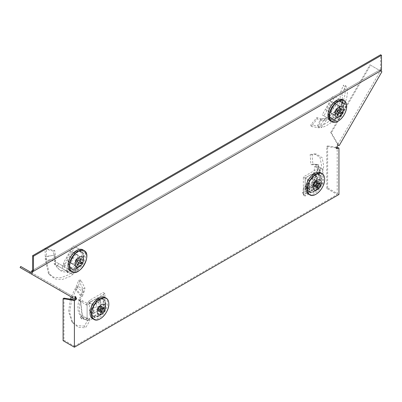 <?xml version="1.0" encoding="UTF-8"?>
<svg xmlns="http://www.w3.org/2000/svg" width="402" height="402" viewBox="0 0 402 402"><rect width="100%" height="100%" fill="white"/><g stroke="black" fill="none" stroke-linecap="round" stroke-linejoin="round"><path stroke-width="0.3" stroke-dasharray="2.01 1.51" d="M76.707 268.757A10.15 5.859 120 0 0 83.34 259.813A10.15 5.859 120 0 0 81.782 251.677A10.15 5.859 120 0 0 76.707 252.18A10.15 5.859 120 0 0 70.079 261.124A10.15 5.859 120 0 0 71.631 269.26A10.15 5.859 120 0 0 76.707 268.757M75.837 251.677A10.15 5.859 -60 0 1 80.913 251.175A10.15 5.859 -60 0 1 82.47 259.31A10.15 5.859 -60 0 1 75.837 268.255A10.15 5.859 -60 0 1 70.762 268.757A10.15 5.859 -60 0 1 69.204 260.622A10.15 5.859 -60 0 1 75.837 251.677M336.635 118.69A10.15 5.859 120 0 0 343.263 109.746A10.15 5.859 120 0 0 341.71 101.611A10.15 5.859 120 0 0 336.635 102.113A10.15 5.859 120 0 0 330.002 111.058A10.15 5.859 120 0 0 331.56 119.193A10.15 5.859 120 0 0 336.635 118.69M335.765 101.611A10.15 5.859 -60 0 1 340.841 101.108A10.15 5.859 -60 0 1 342.393 109.243A10.15 5.859 -60 0 1 335.765 118.188A10.15 5.859 -60 0 1 330.69 118.69A10.15 5.859 -60 0 1 329.132 110.555A10.15 5.859 -60 0 1 335.765 101.611M98.761 316.329A10.15 5.859 120 0 0 105.394 307.384A10.15 5.859 120 0 0 103.837 299.249A10.15 5.859 120 0 0 98.761 299.751A10.15 5.859 120 0 0 92.133 308.696A10.15 5.859 120 0 0 93.686 316.831A10.15 5.859 120 0 0 98.761 316.329M97.892 299.249A10.15 5.859 -60 0 1 102.967 298.746A10.15 5.859 -60 0 1 104.525 306.882A10.15 5.859 -60 0 1 97.892 315.826A10.15 5.859 -60 0 1 92.817 316.329A10.15 5.859 -60 0 1 91.259 308.193A10.15 5.859 -60 0 1 97.892 299.249M314.58 191.729A10.15 5.859 120 0 0 321.208 182.784A10.15 5.859 120 0 0 319.655 174.649A10.15 5.859 120 0 0 314.58 175.151A10.15 5.859 120 0 0 307.947 184.096A10.15 5.859 120 0 0 309.505 192.231A10.15 5.859 120 0 0 314.58 191.729M313.711 174.649A10.15 5.859 -60 0 1 318.786 174.146A10.15 5.859 -60 0 1 320.339 182.282A10.15 5.859 -60 0 1 313.711 191.226A10.15 5.859 -60 0 1 308.635 191.729A10.15 5.859 -60 0 1 307.078 183.593A10.15 5.859 -60 0 1 313.711 174.649M380.669 70.827L381.483 70.355M380.8 70.752L380.181 69.687L380.614 69.435L32.612 270.355M380.181 69.687L31.803 270.822M381.483 69.732L380.614 69.435M380.614 69.229L380.614 54.783M31.2 272.486L59.797 288.902L59.184 289.968L72.058 297.39L72.672 296.324L73.857 297.008L31.185 272.511M59.797 288.902L72.672 296.324M63.963 298.153L63.963 340.187L63.094 340.69M63.963 340.187L74.4 346.217L74.4 299.756M74.4 346.217L337.198 194.493L326.761 188.463L327.63 187.96L327.63 145.926L337.127 147.418M326.761 188.463L326.761 146.428L327.63 145.926M338.941 194.493L327.63 187.96M337.198 147.428L336.328 147.931L337.198 148.031L337.198 194.493M326.761 146.428L336.328 147.931M331.338 132.841L330.725 132.484L337.188 143.609L337.806 143.966L331.338 132.841L370.579 65.184L381.9 71.747M20.1 267.531L59.184 289.968M72.058 297.39L74.114 298.575M330.725 132.484L369.966 64.828L370.579 65.184M337.806 143.966L339.228 145.519M75.661 296.626L74.792 296.123L73.857 297.008M337.198 148.634L336.328 148.132L337.198 148.031M337.188 143.609L337.74 144.66L336.811 144.851L337.68 145.353M369.966 64.828L380.418 70.888L337.74 144.66M74.792 296.123L75.194 297.173M336.328 148.132L335.916 148.197L336.791 148.7M335.916 148.197L336.811 144.851M379.8 69.908L379.8 70.531L380.418 70.888M55.461 256.159L54.225 256.255L54.009 255.2L55.245 254.808L54.833 250.652L46.476 248.773L46.421 256.732L55.245 254.808L55.662 259.174L55.622 260.948L46.371 260.526L46.421 256.732L45.245 256.602L54.009 255.2L53.376 251.175L45.074 248.838L45.3 259.556L48.346 273.084L53.677 277.259L60.818 277.797L68.762 274.677L76.375 268.435L78.169 269.963L77.124 266.611L75.42 264.998L76.375 268.435M54.225 256.255L54.571 260.009L55.622 260.948L55.169 264.988L55.803 265.285L55.205 263.853L56.431 262.275L67.33 268.536L66.812 269.571L67.938 271.827L56.566 265.194C58.511 270.561 62.275 272.722 67.853 271.682M67.33 268.536L69.742 269.928L68.516 272.064L72.611 274.425L74.566 271.29L72.822 270.285L72.104 271.29L62.576 265.822L62.526 268.631L56.375 265.084L55.808 265.295L55.205 263.853C57.069 269.25 60.808 271.4 66.415 270.3L66.456 270.898L68.963 269.44L75.42 264.998M68.084 261.536L75.063 265.546L73.32 264.541L78.546 255.481L73.31 252.476L68.084 261.536L73.32 264.541M73.31 252.476L75.048 253.481L69.827 262.541M78.546 255.481L75.048 253.481M75.063 265.546L80.284 256.486M67.938 271.827L67.566 272.189L67.767 272.646L70.355 271.189L77.124 266.611M70.355 271.189L68.963 269.44M67.461 272.596L66.169 270.853L67.566 272.189M66.415 270.3L66.812 269.571M68.516 272.064L67.998 271.762M69.742 269.928L72.104 271.29M74.566 271.29A2.462 1.422 -60 0 1 75.174 270.812L73.435 269.807A2.462 1.422 -60 0 0 72.822 270.285M65.209 265.089L63.471 264.089A2.462 1.422 -60 0 1 63.36 264.853L65.104 265.858A2.462 1.422 -60 0 0 65.209 265.089L65.209 263.792L75.038 246.738L86.128 253.104L76.3 270.159L74.561 269.154L73.435 269.807M76.3 270.159L75.174 270.812M86.128 253.104L84.39 252.099L74.561 269.154M75.038 246.738L84.39 252.099M65.209 263.792L63.471 262.787L73.3 245.733M63.471 264.089L63.471 262.787M62.858 265.983L63.36 264.853M65.104 265.858L63.365 269.119L72.611 274.425M62.526 268.631L63.365 269.119M62.576 265.822L56.431 262.275M57.481 265.722L58.707 263.586M55.697 262.24L54.667 261.225L54.164 263.838L55.26 265.164L54.164 263.838L55.205 263.853M48.346 273.084L49.466 274.666L46.371 260.526L45.3 259.556L54.571 260.009L54.667 261.225M54.833 250.652L53.376 251.175M46.476 248.773L45.074 248.838M49.466 274.666L54.918 278.948L62.22 279.511L70.355 276.335L78.169 269.963M76.546 258.818L76.355 258.853A1.437 0.829 -60 0 1 76.546 258.818A1.437 0.829 -60 0 1 76.842 258.883A1.437 0.829 -60 0 1 77.114 259.29L76.742 259.612L79.32 261.099L75.888 259.124L77.887 260.28M77.134 264.888L75.134 260.973A1.437 0.829 -60 0 0 75.199 261.149A1.437 0.829 -60 0 0 75.405 261.38A1.437 0.829 -60 0 0 75.893 261.411L75.988 260.923L76.36 261.139A1.437 0.829 -60 0 0 77.114 259.828L76.742 259.612M77.767 258.752L80.742 258.627M70.32 267.732A9.482 5.477 -60 0 1 70.255 267.692A9.482 5.477 -60 0 1 70.315 256.777A9.482 5.477 -60 0 1 79.737 251.265A9.482 5.477 -60 0 1 79.792 251.295A9.482 5.477 -60 0 1 79.802 262.24A9.482 5.477 -60 0 1 70.32 267.732M81.465 252.215A9.522 5.497 120 0 0 81.41 252.185A9.522 5.497 120 0 0 71.948 257.717A9.522 5.497 120 0 0 71.888 268.682A9.522 5.497 120 0 0 71.953 268.722A9.522 5.497 120 0 0 81.475 263.204A9.522 5.497 120 0 0 81.465 252.215M70.888 262.782L65.958 259.953L70.873 251.426L75.802 254.255L70.888 262.782L75.063 265.194L70.134 262.365L75.048 253.833L79.978 256.662L75.063 265.194M75.802 254.255L79.978 256.662M70.873 251.426L75.048 253.833M65.958 259.953L70.134 262.365M83.018 249.908A12.301 7.105 -60 0 1 82.852 264.034A12.301 7.105 -60 0 1 70.702 271.204M75.893 261.411L77.41 264.41M77.129 261.591L75.134 260.436A1.437 0.829 -60 0 1 75.888 259.124M80.47 259.099L77.114 259.29M75.134 260.436L75.134 260.973M76.355 258.853L75.983 259.179M77.114 259.828L81.505 262.36M75.988 260.923L76.36 261.139M75.229 260.491L77.134 261.586M322.243 120.319L321.711 118.69L320.69 118.58L320.972 120.123L317.168 118.891L311.344 126.459L318.203 127.781L320.972 120.123L324.957 120.349L326.474 120.072L321.464 127.509L318.203 127.781L317.5 126.067L320.69 118.58L316.892 117.6L310.701 124.972L317.5 126.067L320.087 125.781C336.022 122.077 350.172 94.576 343.393 85.189L345.609 85.601L342.177 94.495L339.926 94.018L343.393 85.189M321.711 118.69L325.133 118.319L326.474 120.072L329.746 119.082L330.318 118.469L328.027 115.665L338.931 101.229L342.082 102.686L330.625 117.912C336.243 113.967 340.007 108.992 341.911 102.982M331.534 118.138L336.58 121.047L331.534 118.138L330.429 118.108L330.328 118.459L328.781 116.545C334.389 112.686 338.127 107.741 339.997 101.711L340.534 100.897L339.926 94.018L340.348 94.103M330.303 117.424L328.027 115.665L328.896 116.721L328.243 117.359L326.238 117.892L327.63 119.64M333.233 114.485L334.972 115.49L340.208 106.435L333.248 102.399L328.012 111.454L333.233 114.485L338.469 105.435M328.012 111.454L334.972 115.49M333.248 102.399L334.987 103.404L329.751 112.459M340.208 106.435L334.987 103.404M342.208 102.731L342.705 101.877L342.74 100.058L342.177 94.495M342.74 100.058L340.529 99.199M342.157 102.736L339.564 101.49M342.052 102.696L338.931 101.229M342.569 103.198L346.67 105.56L343.192 103.294L343.7 103.842L334.454 119.821L333.73 119.655L335.469 120.66L337.424 121.54L346.67 105.56M341.343 102.485L343.7 103.842M344.931 104.299A2.462 1.422 -60 0 1 344.826 103.661L343.082 102.656A2.462 1.422 -60 0 0 343.192 103.294M335.469 120.66A2.462 1.422 -60 0 0 334.861 120.881L333.735 121.53L323.906 115.821L334.997 96.651L344.826 102.359L343.087 101.354L343.082 102.656M344.826 102.359L344.826 103.661M334.997 96.651L343.087 101.354M323.906 115.821L322.168 114.816L333.258 95.646M333.735 121.53L322.168 114.816M334.861 120.881L333.122 119.876L331.997 120.525M333.122 119.876A2.462 1.422 -60 0 1 333.73 119.655M337.424 121.54L334.188 119.665M345.609 85.601C352.549 95.445 337.841 123.816 321.464 127.509L320.087 125.781L325.133 118.319L326.238 117.892M317.168 118.891L316.892 117.6M311.344 126.459L310.701 124.972M342.861 99.791A12.301 7.105 -60 0 1 342.775 113.967A12.301 7.105 -60 0 1 330.56 121.097M337.062 111.515L335.062 110.364A1.437 0.829 -60 0 1 335.333 109.645A1.437 0.829 -60 0 1 335.816 109.053L337.816 110.208M340.67 113.61L336.283 111.073A1.437 0.829 -60 0 0 336.77 110.48A1.437 0.829 -60 0 0 337.042 109.766L336.67 109.55L337.042 109.223A1.437 0.829 -60 0 0 336.469 108.751A1.437 0.829 -60 0 0 336.288 108.786L335.911 109.108M339.715 112.198A9.482 5.477 -60 0 1 330.183 117.625A9.482 5.477 -60 0 1 330.243 106.696A9.482 5.477 -60 0 1 339.665 101.198A9.482 5.477 -60 0 1 339.715 112.198M331.876 107.641A9.522 5.497 120 0 0 331.811 118.615A9.522 5.497 120 0 0 341.388 113.163A9.522 5.497 120 0 0 341.338 102.118A9.522 5.497 120 0 0 331.876 107.641M335.725 104.203L330.796 112.721L325.881 109.872L330.811 101.349L339.901 106.615L334.972 115.133L330.057 112.279L334.987 103.761L339.901 106.615M330.811 101.349L334.987 103.761M325.881 109.872L330.057 112.279M330.796 112.721L334.972 115.133M337.042 109.766L336.67 109.55M337.057 114.816L335.057 110.907A1.437 0.829 -60 0 0 335.122 111.083L335.675 112.178M337.328 114.344L335.816 111.344A1.437 0.829 -60 0 1 335.122 111.083M337.821 110.208L335.816 109.053M335.816 111.344L335.911 110.857L336.283 111.073M335.062 110.364L335.057 110.907M336.288 108.786L340.675 108.56M340.399 109.037L337.042 109.223M335.152 110.419L335.911 110.857M83.983 292.239L82.028 292.621L82.189 291.716L84.229 291.128L84.938 288.083L80.797 280.033L78.149 286.038L84.229 291.128L82.998 294.807L82.134 296.4L76.475 289.299L78.149 286.038L76.305 286.284L82.189 291.716L82.747 288.581L78.752 280.264L75.792 287.561L71.144 296.872M82.395 315.57L84.747 317.027L83.008 318.032L87.103 320.399L89.716 319.072L87.973 318.067L87.103 318.394L87.103 303.314L86.822 303.158L86.259 304.842L78.666 300.274L80.485 299.812L82.395 315.57L81.591 316.128L82.315 317.866L80.435 301.264C78.49 308.239 79.149 313.676 82.42 317.575M79.887 300.822L79.038 300.279C77.043 307.213 77.702 312.615 81.008 316.49L80.455 317.374L88.586 318.851L84.325 326.102L85.651 327.826L89.822 320.59L88.586 318.851M79.872 300.802L78.385 299.515L80.139 297.284L81.505 297.701L79.656 300.053L79.887 300.807M91.671 303.947L93.41 304.952L93.41 313.49L91.671 312.485L99.068 308.218L99.068 299.676L91.671 303.947L91.671 312.485M99.068 299.676L100.807 300.681L93.41 304.952M99.068 308.218L100.807 309.223L100.807 300.681M93.41 313.49L100.807 309.223M82.315 317.866L81.822 318.012L81.47 318.851L89.822 320.59M83.792 319.409L82.752 317.846M80.42 317.329L81.47 318.851L80.42 317.329M81.008 316.49L81.591 316.128M83.008 318.032L82.4 317.826M84.747 317.027L87.103 318.394M89.716 319.072A2.462 1.422 -60 0 1 90.224 319.183L88.485 318.178A2.462 1.422 -60 0 0 87.973 318.067M90.224 302.937L88.485 301.932A2.462 1.422 -60 0 1 87.973 302.636L89.716 303.641A2.462 1.422 -60 0 0 90.224 302.937L91.018 301.56L104.937 293.525L104.937 311.605L91.018 319.645M104.937 311.605L103.198 310.6L89.279 318.64M104.937 293.525L103.198 292.52L103.198 310.6M91.018 301.56L89.279 300.555L103.198 292.52M88.485 301.932L89.279 300.555M87.103 303.314L87.973 302.636M89.716 303.641L87.103 305.324L87.103 320.399M86.259 304.842L87.103 305.324M86.822 303.158L80.485 299.812M81.214 301.927L82.953 300.922M82.028 292.621L80.717 296.038L82.134 296.4L81.505 297.701M72.35 297.565L76.475 289.299L75.063 288.897L80.717 296.038L80.139 297.284M84.938 288.083L82.747 288.581M80.797 280.033L78.752 280.264M70.355 299.158L68.631 311.62L71.707 321.414L77.099 325.61L84.325 326.102M71.707 299.369L69.667 312.59L72.827 322.992L78.305 327.283L85.651 327.826M80.375 301.013L80.435 301.264M104.987 297.43A12.301 7.105 -60 0 1 107.46 303.018A12.301 7.105 -60 0 1 102.143 315.349A12.301 7.105 -60 0 1 92.686 318.741M103.927 307.455L99.043 306.585A1.437 0.829 -60 0 1 99.199 307.118A1.437 0.829 -60 0 1 99.043 307.821L98.575 307.932L100.837 309.238L97.505 307.314L97.314 307.585A1.437 0.829 -60 0 0 97.163 308.294A1.437 0.829 -60 0 0 97.254 308.726L98.817 311.64M97.254 308.726A1.437 0.829 -60 0 0 97.314 308.821L97.505 308.55L97.646 309.012A1.437 0.829 -60 0 0 98.716 308.394L98.575 307.932M90.405 310.957A9.482 5.477 -60 0 1 94.505 301.455A9.482 5.477 -60 0 1 101.791 298.842A9.482 5.477 -60 0 1 103.816 303.214A9.482 5.477 -60 0 1 99.636 312.801A9.482 5.477 -60 0 1 92.309 315.263A9.482 5.477 -60 0 1 90.405 310.957M105.495 304.153A9.522 5.497 120 0 0 103.465 299.761A9.522 5.497 120 0 0 96.148 302.384A9.522 5.497 120 0 0 92.028 311.927A9.522 5.497 120 0 0 93.942 316.253A9.522 5.497 120 0 0 101.299 313.776A9.522 5.497 120 0 0 105.495 304.153M89.455 310.701L89.455 302.666L96.415 298.646L96.415 306.686L89.455 310.701L93.631 313.113L93.631 305.078L100.59 301.058L100.59 309.098L93.631 313.113M96.415 306.686L100.59 309.098M96.415 298.646L100.59 301.058M89.455 302.666L93.631 305.078M97.314 308.821L97.555 309.329M98.817 310.404L97.314 307.585M101.907 306.289L98.716 306.394A1.437 0.829 -60 0 0 98.601 306.389L99.274 306.354M100.837 306.907L97.646 307.012A1.437 0.829 -60 0 1 98.601 306.389M102.309 308.389L99.043 307.821M97.646 307.012L97.505 307.314M99.043 306.585L98.575 306.696L98.716 306.394M98.716 308.394L100.837 310.937M100.837 312.806L97.646 309.012M97.505 308.55L99.766 309.857M98.575 306.696L100.837 308.002M309.515 187.789L308.555 185.724L307.575 186.156L308.254 188.312L304.168 189.407L303.611 194.739L310.756 191.337L308.254 188.312L312.083 186.131L313.424 184.814L313.771 188.845L310.756 191.337L307.575 186.156L303.641 187.337L302.641 192.769L309.59 189.347L311.927 187.367L318.726 176.513L321.57 165.619L319.982 157.388L314.53 153.916L310.183 154.509L312.113 154.659L312.902 164.76L310.892 164.629L310.183 154.509M308.555 185.724L311.595 183.302L313.424 184.814L316.218 181.342L316.369 180.81L314.188 179.583L312.831 180.111L314.746 166.559L315.575 166.011L318.263 166.247L316.258 180.604C319.525 174.393 320.188 169.719 318.248 166.589M314.389 179.493L316.379 180.815L314.188 179.583C317.495 173.413 318.153 168.77 316.163 165.654L316.319 164.544L315.907 164.297L318.082 164.644L317.258 164.976L315.5 164.388L312.902 164.76M314.882 183.613L316.625 184.618L316.625 176.081L314.882 175.076L307.49 179.347L307.49 187.885L314.882 183.613L314.882 175.076M307.49 187.885L309.228 188.89L316.625 184.618M307.49 179.347L309.228 180.352L309.228 188.89M316.625 176.081L309.228 180.352M317.258 164.976L313.56 164.197L310.892 164.629M318.263 166.247L318.545 164.936L315.057 164.669M318.545 164.936L318.082 164.644M316.163 165.654L315.575 166.011M318.228 166.317L318.836 166.81L317.098 167.815L314.746 166.559M318.836 166.81L322.932 169.172L320.324 170.503L318.58 169.498L319.449 169.172L319.449 184.247L318.58 184.925L320.324 185.93L322.932 184.247L322.932 169.172M317.098 167.815L319.449 169.172M320.324 170.503A2.462 1.422 -60 0 1 319.811 170.388L318.072 169.383A2.462 1.422 -60 0 0 318.58 169.498M320.324 185.93A2.462 1.422 -60 0 0 319.811 186.634L319.017 188.01L305.098 196.045L305.098 177.965L319.017 169.93M305.098 177.965L303.354 176.96L317.278 168.925M305.098 196.045L303.354 195.045L303.354 176.96M319.017 188.01L317.278 187.005L303.354 195.045M319.811 186.634L318.072 185.629L317.278 187.005M318.072 185.629A2.462 1.422 -60 0 1 318.58 184.925M319.449 184.247L322.087 183.754L322.932 184.247M322.087 183.754L317.042 180.845L315.299 181.85L312.831 180.111M319.168 184.081L315.299 181.85M317.042 180.845L316.258 180.604M316.218 181.342L314.243 180.006L314.188 179.583L314.243 180.006L312.449 182.217L314.324 183.674M314.53 153.916L316.464 154.102L322.148 157.71L323.801 166.272L320.841 177.594L313.771 188.845L311.927 187.367L311.595 183.302L312.449 182.217M304.168 189.407L303.641 187.337M303.611 194.739L302.641 192.769M316.464 154.102L312.113 154.659M320.806 172.83A12.301 7.105 -60 0 1 323.278 178.418A12.301 7.105 -60 0 1 317.957 190.749A12.301 7.105 -60 0 1 308.505 194.141M313.068 184.121L313.128 184.222A1.437 0.829 -60 0 1 313.068 184.121A1.437 0.829 -60 0 1 312.977 183.689A1.437 0.829 -60 0 1 313.128 182.985L313.324 182.714L316.655 184.639L314.394 183.332L314.861 183.222A1.437 0.829 -60 0 0 315.012 182.518A1.437 0.829 -60 0 0 314.861 181.985L314.394 182.096L314.53 181.794A1.437 0.829 -60 0 0 314.414 181.789L314.53 181.794M314.414 181.789A1.437 0.829 -60 0 0 313.459 182.413L313.324 182.714M313.374 184.729L314.635 187.041M319.63 178.614A9.482 5.477 -60 0 1 315.454 188.196A9.482 5.477 -60 0 1 308.128 190.664A9.482 5.477 -60 0 1 306.218 186.357A9.482 5.477 -60 0 1 310.324 176.855A9.482 5.477 -60 0 1 317.61 174.242A9.482 5.477 -60 0 1 319.63 178.614M307.847 187.327A9.522 5.497 120 0 0 309.756 191.653A9.522 5.497 120 0 0 317.118 189.176A9.522 5.497 120 0 0 321.314 179.553A9.522 5.497 120 0 0 319.283 175.156A9.522 5.497 120 0 0 311.962 177.784A9.522 5.497 120 0 0 307.847 187.327M312.228 174.046L312.228 182.086L305.269 186.101L305.269 178.066L312.228 174.046L316.404 176.458L316.404 184.493L309.445 188.513L309.445 180.478L316.404 176.458M305.269 178.066L309.445 180.478M305.269 186.101L309.445 188.513M312.228 182.086L316.404 184.493M314.861 181.985L319.746 182.855M318.128 183.789L314.861 183.222M316.655 188.206L313.459 184.412A1.437 0.829 -60 0 0 314.53 183.794L316.655 186.337M314.635 185.804L313.128 182.985M314.53 183.794L314.394 183.332M313.128 184.222L313.324 183.95L313.459 184.412M313.459 182.413L316.655 182.307M317.726 181.689L315.093 181.754M314.394 182.096L316.655 183.402M313.324 183.95L315.585 185.257M379.548 70.38L380.161 70.737M71.767 273.938L71.817 271.124M55.662 259.174L54.511 258.617M46.476 258.617L45.336 258.069M86.279 253.381A12.271 7.085 -60 0 1 84.159 264.772A12.271 7.085 -60 0 1 75.355 272.305M342.705 101.877L340.534 100.897M345.82 105.073L343.414 103.681M329.746 119.082L328.243 117.359M324.957 120.349L323.901 118.61M319.861 127.771L318.816 126.022M346.207 103.314A12.271 7.085 -60 0 1 344.077 114.721A12.271 7.085 -60 0 1 335.283 122.238M86.259 319.912L86.822 318.223M79.656 300.053L78.385 299.515M82.998 294.807L81.34 294.726M77.45 287.631L75.792 287.561M108.334 300.952A12.271 7.085 -60 0 1 108.756 303.791A12.271 7.085 -60 0 1 97.41 319.876M322.087 168.689L319.168 169.011M312.083 186.131L310.555 184.372M312.329 190.246L310.806 188.483M324.153 176.352A12.271 7.085 -60 0 1 324.575 179.191A12.271 7.085 -60 0 1 313.228 195.277M80.913 251.175L81.782 251.677M340.841 101.108L341.71 101.611M102.967 298.746L103.837 299.249M318.786 174.146L319.655 174.649M308.635 191.729L309.505 192.231M92.817 316.329L93.686 316.831M330.69 118.69L331.56 119.193M70.762 268.757L71.631 269.26M380.141 70.727L379.558 70.385M70.255 267.692L71.888 268.682M79.737 251.265L81.41 252.185M75.199 261.149L75.737 262.22M330.183 117.625L331.811 118.615M339.665 101.198L341.338 102.118M336.469 108.751L337.665 108.686M71.707 321.414L72.827 322.992M101.791 298.842L103.465 299.761M92.309 315.263L93.942 316.253M315.5 164.388L313.56 164.197M308.128 190.664L309.756 191.653M317.61 174.242L319.283 175.156"/><path stroke-width="0.6" d="M32.185 270.601L32.798 271.667L381.483 70.355L381.483 55.28L380.614 54.783L32.612 255.697L32.612 270.355L31.803 270.822L31.185 272.511L20.713 266.466L20.1 267.531L74.114 298.575L75.661 296.626L76.551 298.942L76.144 299.354L75.275 298.852L74.4 299.756L63.963 298.153L63.094 298.656L63.094 340.69L74.4 347.217L74.4 300.761L72.661 300.158L63.094 298.656M32.798 271.667L380.669 70.827L381.9 71.747L339.228 145.519L337.68 145.353L336.791 148.7L337.198 148.634L336.856 148.438M381.483 55.28L33.482 256.2L33.482 271.27M32.612 255.697L33.482 256.2M72.661 300.158L73.531 299.656M20.713 266.466L31.2 272.486M337.198 147.428L338.941 148.031L337.198 148.634M74.4 347.217L338.941 194.493L338.941 148.031M76.144 299.354L74.4 300.761M31.441 274.079L32.673 271.948L31.803 271.445M75.194 297.173L75.682 298.44L76.551 298.942M75.682 298.44L75.275 298.852M70.702 271.204A12.301 7.105 -60 0 1 70.631 271.164A12.301 7.105 -60 0 1 70.566 271.129A12.301 7.105 -60 0 1 70.546 256.933A12.301 7.105 -60 0 1 82.852 249.808A12.301 7.105 -60 0 1 82.933 249.858A12.301 7.105 -60 0 1 83.018 249.908M76.39 267.059A5.869 3.387 -60 0 1 76.38 260.29A5.869 3.387 -60 0 1 82.249 256.888A5.869 3.387 -60 0 1 82.254 263.662A5.869 3.387 -60 0 1 76.39 267.059M77.41 264.41L77.893 265.325A3.693 2.131 -60 0 1 77.134 264.888L78.561 262.416L77.129 261.591A3.693 2.131 -60 0 1 77.887 260.28L79.315 261.104L80.742 258.627A3.693 2.131 -60 0 1 81.159 258.777A3.693 2.131 -60 0 1 81.5 259.064L80.47 259.099M81.5 259.064L80.073 261.536L81.505 262.36A3.693 2.131 -60 0 1 80.747 263.667L77.134 261.586L79.32 262.848L77.893 265.325M80.747 263.667L79.32 262.848M79.32 261.099L80.073 261.536M77.134 261.586L78.561 262.416M335.283 122.238A12.271 7.085 -60 0 1 331.891 121.831L330.56 121.097A12.301 7.105 -60 0 1 330.489 106.837A12.301 7.105 -60 0 1 342.861 99.791L344.162 100.58A12.271 7.085 -60 0 1 346.207 103.314M342.172 113.61A5.869 3.387 -60 0 1 336.303 116.987A5.869 3.387 -60 0 1 336.313 110.208A5.869 3.387 -60 0 1 342.182 106.826A5.869 3.387 -60 0 1 342.172 113.61M337.328 114.344L337.811 115.253A3.693 2.131 -60 0 1 337.057 114.816L338.489 112.344L337.062 111.515A3.693 2.131 -60 0 1 337.399 110.836A3.693 2.131 -60 0 1 337.821 110.208L339.243 111.032L340.675 108.56A3.693 2.131 -60 0 1 341.429 109.002L340.399 109.037M341.429 109.002L340.002 111.475L337.816 110.213L341.429 112.299A3.693 2.131 -60 0 1 340.67 113.61L339.243 112.781L337.811 115.253M340.002 111.475L341.429 112.299M337.816 110.208L339.243 111.032M338.484 112.344L339.243 112.781M71.144 296.872L70.355 299.158M72.35 297.565L71.707 299.369M97.41 319.876A12.271 7.085 -60 0 1 94.018 319.469L92.686 318.741A12.301 7.105 -60 0 1 90.063 313.063A12.301 7.105 -60 0 1 95.48 300.631A12.301 7.105 -60 0 1 104.987 297.43L106.289 298.219A12.271 7.085 -60 0 1 108.334 300.952M97.224 311.942A5.869 3.387 -60 0 1 101.374 304.756A5.869 3.387 -60 0 1 105.52 307.153A5.869 3.387 -60 0 1 101.374 314.339A5.869 3.387 -60 0 1 97.224 311.942M100.837 310.937L101.907 312.188A3.693 2.131 -60 0 1 100.837 312.806L100.837 310.475L98.817 311.64A3.693 2.131 -60 0 1 98.817 310.404L100.837 309.238L100.837 306.907A3.693 2.131 -60 0 1 101.907 306.289L101.907 308.62L103.927 307.455A3.693 2.131 -60 0 1 103.982 308.043A3.693 2.131 -60 0 1 103.927 308.691L102.309 308.389M103.927 308.691L101.907 309.857L101.907 312.188M100.837 309.238L101.907 309.857M99.766 309.857L100.837 310.475M100.837 308.002L101.907 308.62M313.228 195.277A12.271 7.085 -60 0 1 309.836 194.869L308.505 194.141A12.301 7.105 -60 0 1 305.877 188.463A12.301 7.105 -60 0 1 311.299 176.031A12.301 7.105 -60 0 1 320.806 172.83L322.108 173.619A12.271 7.085 -60 0 1 324.153 176.352M321.339 182.553A5.869 3.387 -60 0 1 317.188 189.739A5.869 3.387 -60 0 1 313.037 187.342A5.869 3.387 -60 0 1 317.188 180.156A5.869 3.387 -60 0 1 321.339 182.553M316.655 186.337L317.726 187.588A3.693 2.131 -60 0 1 316.655 188.206L316.655 185.875L314.635 187.041A3.693 2.131 -60 0 1 314.58 186.453A3.693 2.131 -60 0 1 314.635 185.804L316.655 184.639L316.655 182.307A3.693 2.131 -60 0 1 317.726 181.689L317.726 184.021L319.746 182.855A3.693 2.131 -60 0 1 319.746 184.091L318.128 183.789M319.746 184.091L317.726 185.257L317.726 187.588M316.655 183.402L317.726 184.021M315.585 185.257L316.655 185.875M316.655 184.639L317.726 185.257M32.612 270.144L33.482 270.647M30.316 272.008L29.703 273.074M75.355 272.305A12.271 7.085 -60 0 1 71.963 271.898A12.271 7.085 -60 0 1 71.898 271.863A12.271 7.085 -60 0 1 71.883 257.702A12.271 7.085 -60 0 1 84.154 250.597A12.271 7.085 -60 0 1 84.234 250.647A12.271 7.085 -60 0 1 86.279 253.381M72.119 271.832A12.135 7.005 -60 0 1 72.099 257.828A12.135 7.005 -60 0 1 84.234 250.803A12.135 7.005 -60 0 1 84.254 264.802A12.135 7.005 -60 0 1 72.119 271.832M331.891 121.831A12.271 7.085 -60 0 1 331.826 107.605A12.271 7.085 -60 0 1 344.162 100.58C347.519 103.465 347.519 108.193 344.162 114.771A12.135 7.005 -60 0 1 332.027 121.756A12.135 7.005 -60 0 1 332.042 107.731A12.135 7.005 -60 0 1 344.177 100.746A12.135 7.005 -60 0 1 344.162 114.766C340.147 120.942 336.057 123.293 331.891 121.831M91.4 313.811A12.271 7.085 -60 0 1 96.807 301.41A12.271 7.085 -60 0 1 106.289 298.219C107.952 299.289 108.796 301.178 108.826 303.892C109.198 312.178 99.163 322.891 94.018 319.469A12.271 7.085 -60 0 1 91.4 313.811M91.651 313.841A12.135 7.005 -60 0 1 100.234 298.982A12.135 7.005 -60 0 1 108.811 303.937A12.135 7.005 -60 0 1 100.234 318.796A12.135 7.005 -60 0 1 91.651 313.841M309.836 194.869A12.271 7.085 -60 0 1 307.218 189.211A12.271 7.085 -60 0 1 312.625 176.81A12.271 7.085 -60 0 1 322.108 173.619C323.771 174.689 324.615 176.578 324.64 179.287C325.012 187.578 314.977 198.292 309.836 194.869M324.63 179.332A12.135 7.005 -60 0 1 316.047 194.196A12.135 7.005 -60 0 1 307.47 189.242A12.135 7.005 -60 0 1 316.047 174.378A12.135 7.005 -60 0 1 324.63 179.332M380.141 70.727L380.749 71.079M82.933 249.858L84.234 250.647C92.445 254.783 79.656 276.943 71.963 271.898L70.631 271.164"/></g></svg>
